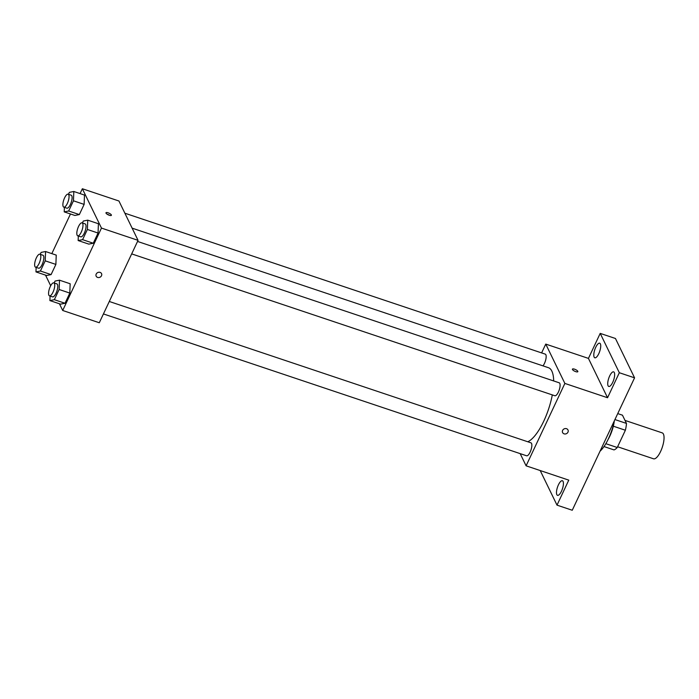 <?xml version="1.0" encoding="UTF-8"?>
<svg xmlns="http://www.w3.org/2000/svg" width="699" height="699" viewBox="0 0 699 699"><rect width="100%" height="100%" fill="white"/><g stroke="black" fill="none" stroke-linecap="round" stroke-linejoin="round"><path stroke-width="1.05" d="M617.601 446.757L653.53 458.797A13.665 4.631 -71.5 0 0 662.268 447.308A13.665 4.631 -71.5 0 0 662.215 432.873L625.002 420.405M617.733 413.598L622.468 415.189L626.479 423.428A18.357 6.212 -71.5 0 1 625.378 430.243L617.252 447.509A18.357 6.212 -71.5 0 1 614.01 449.911L603.997 446.556M605.832 443.682L617.252 447.509M613.329 426.198L625.378 430.243M614.316 420.868A18.794 6.361 108.5 0 1 609.799 436.193A18.794 6.361 108.5 0 1 608.051 439.531M614.928 419.557L626.479 423.428M600.039 451.204A27.34 9.253 -71.5 0 0 614.307 420.877M541.611 352.908L545.753 344.091L588.436 358.395L600.205 333.388L615.452 338.491L634.57 377.836L572.254 510.253L557.007 505.141L540.205 470.549M600.205 333.388L619.323 372.724L634.57 377.836M619.323 372.724L607.553 397.74L564.871 383.428L526.102 465.822L568.776 480.134L557.007 505.141M567.99 429.964A2.988 2.656 -25.9 0 1 562.608 432.576A2.988 2.656 -25.9 0 1 567.99 429.964A2.988 2.656 -25.9 0 1 562.608 432.576M561.489 491.196A7.698 2.604 108.5 0 1 557.505 495.329A7.698 2.604 108.5 0 1 558.414 484.87A7.698 2.604 108.5 0 1 562.398 480.737A7.698 2.604 108.5 0 1 561.489 491.196M598.798 353.659A7.698 2.604 108.5 0 1 594.814 357.792A7.698 2.604 108.5 0 1 595.723 347.333A7.698 2.604 108.5 0 1 599.707 343.2A7.698 2.604 108.5 0 1 598.798 353.659M612.726 382.318A7.698 2.604 108.5 0 1 608.742 386.451A7.698 2.604 108.5 0 1 609.65 375.992A7.698 2.604 108.5 0 1 613.635 371.859A7.698 2.604 108.5 0 1 612.726 382.318M588.436 358.395L607.553 397.74M527.797 441.768A39.301 13.307 -71.5 0 0 552.306 394.9M553.678 380.946A39.301 13.307 -71.5 0 0 548.418 367.691L132.12 228.145M545.753 344.091L564.871 383.428M526.102 465.822L520.17 453.634M542.983 365.874A6.833 2.315 -71.5 0 0 545.919 358.937A6.833 2.315 -71.5 0 0 545.264 354.131L124.868 213.204M103.426 313.93L526.592 455.783A6.833 2.315 -71.5 0 0 530.96 450.042A6.833 2.315 -71.5 0 0 530.934 442.825L109.289 301.479M131.683 253.894L554.84 395.748A6.833 2.315 -71.5 0 0 559.209 390.007A6.833 2.315 -71.5 0 0 559.183 382.79L137.537 241.443M572.42 369.133A2.988 0.917 -154.8 0 1 575.024 369.36A2.988 0.917 -154.8 0 1 577.793 371.3A2.988 0.917 -154.8 0 1 577.837 371.676A2.988 0.917 -154.8 0 1 574.735 371.23A2.988 0.917 -154.8 0 1 572.429 369.124A2.988 0.917 -154.8 0 1 575.024 369.352A2.988 0.917 -154.8 0 1 577.793 371.3A2.988 0.917 -154.8 0 1 577.837 371.676M80.07 193.597L82.351 188.747L118.944 201.006L138.053 240.351L99.284 322.746L62.7 310.478L59.441 303.777M82.351 188.747L101.469 228.084L138.053 240.351M101.469 228.084L62.7 310.478M101.538 273.597A2.988 2.656 -25.9 0 1 96.165 276.21A2.988 2.656 -25.9 0 1 101.538 273.597A2.988 2.656 -25.9 0 1 96.165 276.21M84.483 195.073L84.133 204.388L79.337 214.576L74.889 215.458L79.337 214.576L84.133 204.388L84.483 195.073L73.814 191.491L73.465 200.805L68.668 211.002L64.221 211.884L64.387 207.35M70.162 283.768L69.813 293.073L65.016 303.27L60.568 304.152L65.016 303.27L69.813 293.073L70.162 283.768L59.494 280.185L59.144 289.5L54.347 299.696L49.9 300.579L50.066 296.035M51.822 253.623L70.477 213.981M50.686 285.751L45.514 275.109M98.41 223.732L98.061 233.047L93.264 243.243L88.817 244.117L93.264 243.243L98.061 233.047L98.41 223.732L87.742 220.159L87.392 229.464L82.596 239.661L78.148 240.543L78.314 236.009M56.235 255.1L55.885 264.414L51.088 274.611L46.641 275.493L51.088 274.611L55.885 264.414L56.235 255.1L45.566 251.526L45.217 260.841L40.42 271.029L35.972 271.911L36.138 267.376M111.351 214.934A2.988 0.917 -154.8 0 1 111.386 215.309A2.988 0.917 -154.8 0 1 108.293 214.864A2.988 0.917 -154.8 0 1 105.977 212.758A2.988 0.917 -154.8 0 1 108.572 212.985A2.988 0.917 -154.8 0 1 111.351 214.934M107.113 214.2A2.988 0.917 -154.8 0 1 109.551 215.353M40.219 254.322L41.119 252.409L45.566 251.526M35.544 267.175L38.594 268.198A6.833 2.315 -71.5 0 0 42.962 262.457A6.833 2.315 -71.5 0 0 42.945 255.24L39.895 254.218A6.833 2.315 -71.5 0 0 35.911 258.901A6.833 2.315 -71.5 0 0 34.95 266.581A6.833 2.315 -71.5 0 0 35.544 267.175A6.833 2.315 -71.5 0 0 39.913 261.435A6.833 2.315 -71.5 0 0 39.895 254.218M45.217 260.841L55.885 264.414M40.42 271.029L51.088 274.611M35.972 271.911L46.641 275.493M68.467 194.296L69.367 192.374L73.814 191.491M63.792 207.149L66.842 208.171A6.833 2.315 -71.5 0 0 71.211 202.422A6.833 2.315 -71.5 0 0 71.193 195.204L68.144 194.182A6.833 2.315 -71.5 0 0 64.159 198.865A6.833 2.315 -71.5 0 0 63.198 206.555A6.833 2.315 -71.5 0 0 63.792 207.149A6.833 2.315 -71.5 0 0 68.161 201.399A6.833 2.315 -71.5 0 0 68.144 194.182M73.465 200.805L84.133 204.388M68.668 211.002L79.337 214.576M64.221 211.884L74.889 215.458M54.146 282.99L55.046 281.068L59.494 280.185M49.472 295.843L52.521 296.865A6.833 2.315 -71.5 0 0 56.89 291.116A6.833 2.315 -71.5 0 0 56.864 283.899L53.814 282.877A6.833 2.315 -71.5 0 0 49.839 287.56A6.833 2.315 -71.5 0 0 48.878 295.249A6.833 2.315 -71.5 0 0 49.472 295.843A6.833 2.315 -71.5 0 0 53.84 290.094A6.833 2.315 -71.5 0 0 53.814 282.877M59.144 289.5L69.813 293.073M54.347 299.696L65.016 303.27M49.9 300.579L60.568 304.152M82.395 222.955L83.295 221.041L87.742 220.159M77.72 235.808L80.769 236.83A6.833 2.315 -71.5 0 0 85.138 231.089A6.833 2.315 -71.5 0 0 85.112 223.872L82.063 222.85A6.833 2.315 -71.5 0 0 78.087 227.533A6.833 2.315 -71.5 0 0 77.126 235.214A6.833 2.315 -71.5 0 0 77.72 235.808A6.833 2.315 -71.5 0 0 82.089 230.067A6.833 2.315 -71.5 0 0 82.063 222.85M87.392 229.464L98.061 233.047M82.596 239.661L93.264 243.243M78.148 240.543L88.817 244.117"/></g></svg>
